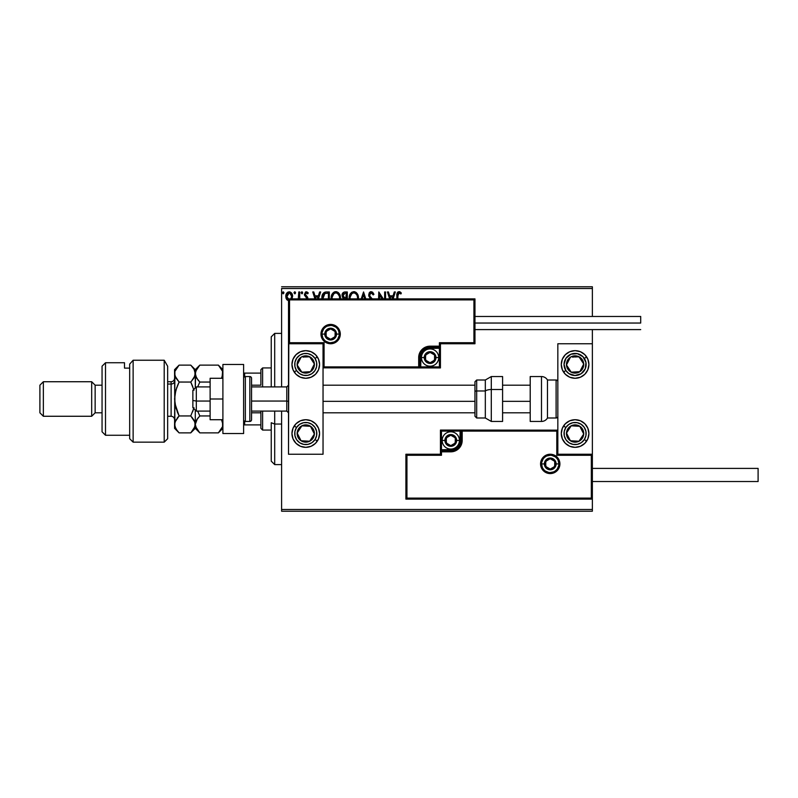 <?xml version="1.0" encoding="UTF-8"?>
<svg xmlns="http://www.w3.org/2000/svg" width="798" height="798" viewBox="0 0 798 798"><rect width="100%" height="100%" fill="white"/><g stroke="black" fill="none" stroke-linecap="round" stroke-linejoin="round"><path stroke-width="1.2" d="M281.604 288.507L592.365 288.507L592.365 316.477L592.365 288.507L281.604 288.507L281.604 386.91L281.604 288.507M592.365 329.594L592.365 343.758L557.832 343.758L557.832 454.242L592.365 454.242L592.365 329.594M592.365 499.129L592.365 509.493L281.604 509.493L281.604 411.09L281.604 511.219L592.365 511.219L281.604 511.219L281.604 509.493L592.365 509.493L592.365 511.219L592.365 343.758L557.832 343.758L557.832 454.242L592.365 454.242L591.328 455.279L556.795 455.279L556.795 431.11L462.192 431.11L462.192 440.436L461.324 444.795L458.85 448.496L455.149 450.96L450.79 451.828L441.474 451.828L441.474 455.279L406.94 455.279L406.94 498.102L591.328 498.102L591.328 455.279L591.328 498.102L406.94 498.102L406.94 455.279L405.903 454.242L405.903 499.129L592.365 499.129L591.328 498.102L592.365 499.129L592.365 454.242L591.328 455.279L556.795 455.279L557.194 430.711L461.154 431.11L461.154 440.436A10.354 10.354 0 0 1 450.79 450.79L441.474 450.79L440.436 451.828L440.436 454.242L405.903 454.242L405.903 499.129L406.94 498.102L405.903 499.129L592.365 499.129M291.918 299.13L292.607 296.347L291.769 293.355L289.973 291.908L287.699 292.228L286.243 294.053L285.834 297.175L286.911 299.799L288.816 300.926M299.729 298.871L299.729 291.958L299.729 298.871L299.729 291.958L298.801 291.958L298.272 299.13M306.641 292.916L307.719 293.824L308.247 293.006L306.342 291.809L308.247 293.006L307.719 293.824L306.442 292.886L305.305 294.312L307.639 297.265L307.918 299.031L307.639 297.265L305.305 294.312L305.963 293.026L307.719 293.824L308.088 292.756L306.921 291.898L305.484 292.038L304.397 294.711L307.001 298.881M329.325 298.871L329.325 291.958L326.512 291.958L329.325 291.958L329.325 298.871L329.325 291.958L325.983 291.978L323.978 292.597L322.651 294.243L322.013 299.519M347.3 298.871L347.3 291.958L347.3 298.871L347.3 291.958L344.876 291.958L342.98 292.756L342.063 294.771L342.492 297.245L343.938 298.482L343.419 298.991M365.773 298.871L363.559 291.958L365.773 298.871L363.559 291.958L361.195 298.871M362.212 298.871L363.489 294.881L364.766 298.871L363.489 294.881L362.212 298.871M384.636 291.958L384.636 298.871L384.636 291.958L385.564 291.958L384.636 291.958L385.564 291.958L385.564 298.871M378.801 291.958L383.279 298.871L378.801 291.958L378.591 298.871M379.519 298.871L379.519 295.031L382.013 298.871L379.519 295.031L379.519 298.871M397.853 294.602L397.803 298.871L398.072 293.634L399.1 292.886L400.895 293.973L401.364 293.046L399.768 291.769L398.112 291.888L396.995 293.734L396.875 298.871L396.875 295.888C396.506 293.694 397.244 292.277 399.09 291.649L398.92 291.659M393.115 298.871L395.329 291.958L394.312 291.958L395.329 291.958L393.115 298.871L395.329 291.958L394.312 291.958L393.075 295.839L389.673 295.839L388.436 291.958L387.419 291.958L389.633 298.871M372.437 299.12L369.913 296.128L369.743 294.113L371.299 292.886L373.185 294.901L373.943 294.292L372.616 292.178L370.661 291.729L369.324 292.756L368.686 295.2L371.269 299.41M358.392 299.041L357.324 293.824L355.838 292.258L353.783 291.649L351.738 292.277L350.262 293.854L349.215 299.1M340.417 299.041L339.35 293.824L337.863 292.258L335.818 291.649L333.764 292.277L332.287 293.854L331.24 299.1M318.432 298.871L320.646 291.958L319.639 291.958L320.646 291.958L318.432 298.871L320.646 291.958L319.639 291.958L318.392 295.839L315.001 295.839L313.754 291.958L312.746 291.958L314.961 298.871M301.983 293.814L302.671 292.816L301.903 291.809L302.482 292.148L301.724 291.829L301.135 292.637L302.233 293.724L302.671 292.816L301.903 293.824L302.671 292.816L301.903 293.824L301.125 292.816L301.903 293.824L301.125 292.816L301.903 291.809L301.125 292.816M294.861 293.814L295.549 292.816L294.771 291.809L295.35 292.148L294.602 291.829L294.013 292.637L295.11 293.724L295.549 292.816L294.771 293.824L295.549 292.816L294.771 293.824L293.993 292.816L294.771 293.824L293.993 292.816L294.771 291.809L293.993 292.816M282.372 292.816L283.15 291.809L283.928 292.816L283.729 292.148L282.422 292.467L283.061 293.814L283.928 292.816L283.15 293.824L283.928 292.816L283.15 293.824L282.372 292.816L283.15 293.824L282.372 292.816L283.15 291.809L282.372 292.816L283.15 291.809L283.928 292.816L283.24 293.814M592.365 286.781L281.604 286.781L592.365 286.781L592.365 288.507L592.365 286.781M397.045 293.464L397.843 292.088M397.484 292.467L399.09 291.649L401.364 293.046L400.895 293.973L401.364 293.046M399.439 291.679L400.526 292.198M399.708 293.066L400.895 293.973L398.86 292.916M397.803 296.008L399.1 292.886M398.062 293.644L397.863 294.502M388.436 291.958L387.419 291.958L388.436 291.958L389.673 295.839L393.075 295.839L394.312 291.958M390.651 298.871L390.072 297.075L392.676 297.075L392.097 298.871L392.676 297.075L390.072 297.075L390.651 298.871M372.546 292.118L373.943 294.292L371.23 291.649L368.676 294.921L370.691 298.831M371.659 292.946L373.185 294.901L373.943 294.292L373.185 294.901L372.885 294.243M369.863 293.824L369.604 294.941L371.299 292.886M369.604 294.941L370.063 296.397M371.02 297.604L369.913 296.128M370.91 297.484L370.452 296.936M372.217 298.871L371.449 298.053M370.292 298.402L369.584 297.534M369.025 296.567L368.836 296.038M369.075 293.165L369.833 292.178M370.132 291.958L370.92 291.669M358.402 298.871L358.452 297.953C358.492 294.512 356.935 292.407 353.783 291.649C350.641 292.437 349.095 294.552 349.155 298.003L349.195 298.871M349.404 295.859L349.614 295.18M350.272 293.844L354.063 291.659M354.342 291.689L354.851 291.799M355.958 292.337L356.666 292.966M357.125 293.524L357.833 294.781M357.843 294.791L358.053 295.35M350.132 298.871L350.083 298.013L350.132 298.871M350.132 298.881L350.083 298.013C350.023 295.22 351.27 293.514 353.823 292.886C356.327 293.514 357.564 295.2 357.524 297.953L357.404 299.26M350.132 297.135L351.858 293.624M351.21 294.292L350.631 295.26M356.985 295.3L357.245 295.968M355.07 293.165L356.636 294.652M344.876 291.958L347.3 291.958L344.876 291.958C342.99 292.248 342.043 293.395 342.023 295.39L343.629 298.751M342.701 297.564L342.312 296.876M343.15 296.377L342.96 295.39L345.305 293.195L346.362 293.195L346.362 297.694L344.417 297.554L345.893 297.694L344.417 297.554L342.97 295.13L343 295.918M344.088 297.415L343.339 296.736M343.01 294.861L343.898 293.464M340.437 298.871L340.477 297.953C340.517 294.512 338.97 292.407 335.818 291.649C332.666 292.437 331.12 294.552 331.18 298.003L331.22 298.871M331.2 297.464L331.18 298.003M331.439 295.849L331.639 295.18M332.297 293.844L332.936 292.996M334.342 291.958L335.25 291.689M336.367 291.689L336.876 291.799M337.983 292.337L338.691 292.966M339.868 294.791L340.088 295.35M340.217 295.799L340.347 296.397M332.946 292.986L332.287 293.854M337.484 293.395L339.27 295.968M332.158 298.881L332.108 298.013C332.048 295.22 333.295 293.514 335.848 292.886C338.362 293.514 339.589 295.2 339.549 297.953L339.439 299.26M332.158 297.135L333.893 293.624M333.235 294.292L332.666 295.26M339.549 297.953L339.499 298.871L339.549 297.953M339.02 295.3L338.661 294.652M326.242 291.968L326.512 291.958C323.29 292.397 321.744 294.362 321.883 297.854L321.913 298.701M321.903 297.325L321.933 296.796M324.866 292.178L325.424 292.048M325.454 292.038L325.983 291.978M323.539 294.771L324.357 293.834M322.861 298.771L324.906 293.504L328.397 293.195L328.397 298.871L328.397 293.195L327.389 293.195M323.3 295.23L322.841 298.532L323.38 295.07M313.754 291.958L312.746 291.958L313.754 291.958L315.001 295.839L318.392 295.839L319.639 291.958M315.968 298.871L315.4 297.075L317.993 297.075L317.424 298.871L317.993 297.075L315.4 297.075L315.968 298.871M305.863 296.966L307.001 298.871L306.602 297.604M305.903 291.859L304.377 294.352L304.686 295.719M305.624 295.29L306.522 296.068L305.305 294.312L305.524 295.15L305.305 294.312L305.524 295.15L305.305 294.312L306.442 292.886M306.242 295.859L307.938 298.632L307.639 297.265M298.801 291.958L299.729 291.958L298.801 291.958L298.801 294.931M291.699 299.489L292.607 296.347C292.627 293.844 291.489 292.327 289.195 291.809C286.901 292.327 285.764 293.844 285.784 296.347L286.691 299.489L289.195 300.946M286.273 298.761L286.013 298.063M286.273 293.983L286.612 293.355M291.689 293.225L292.068 293.873M289.195 299.858L286.711 296.347L286.851 295.18L286.751 296.936L289.195 292.886L290.931 293.844M291.09 294.093L291.639 295.759M289.195 292.886L288.607 292.976L289.774 292.976L291.669 296.347L290.741 299.09L291.609 297.155M288.088 299.499L286.851 297.534M291.639 296.946L290.921 298.871M283.918 292.986L283.15 291.809M357.314 296.238L357.474 297.085M345.305 293.195L346.362 293.195L345.893 297.694M337.484 293.385L338.133 293.963M339.35 296.238L339.499 297.085M322.921 299.21L322.841 298.532M286.711 296.347L286.751 295.759M286.851 295.18L288.088 293.235M289.774 292.976L290.302 293.235M291.539 297.524L291.09 298.612M286.851 297.524L286.751 296.936M305.774 350.661A13.815 13.815 0 0 1 319.579 364.467A13.815 13.815 0 0 1 305.774 378.282L300.487 377.235L296.008 374.242L293.016 369.753L291.958 364.467L293.016 359.19L296.008 354.701L300.487 351.709L305.774 350.661L311.06 351.709L315.539 354.701L318.532 359.19L319.579 364.467L318.532 369.753L315.539 374.242L311.06 377.235L305.774 378.282A13.815 13.815 0 0 1 291.958 364.467A13.815 13.815 0 0 1 305.774 350.661M305.774 419.718A13.815 13.815 0 0 1 319.579 433.533A13.815 13.815 0 0 1 305.774 447.339L300.487 446.291L296.008 443.299L293.016 438.81L291.958 433.533L293.016 428.247L296.008 423.758L300.487 420.765L305.774 419.718L311.06 420.765L315.539 423.758L318.532 428.247L319.579 433.533L318.532 438.81L315.539 443.299L311.06 446.291L305.774 447.339A13.815 13.815 0 0 1 291.958 433.533A13.815 13.815 0 0 1 317.255 425.853M323.04 454.242L323.04 343.758L288.507 343.758L288.507 454.242L323.04 454.242L288.507 454.242L288.806 343.449L289.544 342.721L324.068 342.721L324.068 366.89L418.681 366.89L418.681 357.564L419.549 353.205L422.022 349.504L425.713 347.04L430.072 346.172L439.399 346.172L439.399 342.721L473.932 342.721L473.932 299.898L289.544 299.898L289.544 342.721L289.544 299.898L473.932 299.898L473.932 342.721L474.96 343.758L474.96 298.871L288.507 298.871L288.507 343.758L323.04 343.758L323.04 454.242M575.099 447.339A13.815 13.815 0 0 1 561.283 433.533A13.815 13.815 0 0 1 575.099 419.718L580.385 420.765L584.864 423.758L587.857 428.247L588.904 433.533L587.857 438.81L584.864 443.299L580.385 446.291L575.099 447.339L569.812 446.291L565.333 443.299L562.341 438.81L561.283 433.533L562.341 428.247L565.333 423.758L569.812 420.765L575.099 419.718A13.815 13.815 0 0 1 588.904 433.533A13.815 13.815 0 0 1 575.099 447.339M575.099 378.282A13.815 13.815 0 0 1 561.283 364.467A13.815 13.815 0 0 1 575.099 350.661L580.385 351.709L584.864 354.701L587.857 359.19L588.904 364.467L587.857 369.753L584.864 374.242L580.385 377.235L575.099 378.282L569.812 377.235L565.333 374.242L562.341 369.753L561.283 364.467L562.341 359.19L565.333 354.701L569.812 351.709L575.099 350.661A13.815 13.815 0 0 1 588.904 364.467A13.815 13.815 0 0 1 575.099 378.282M196.318 401.055L192.867 400.466L192.867 407.628L192.867 390.372L192.867 400.466L196.318 401.055L196.318 411.09L196.318 401.055L210.123 401.055L196.318 401.055L196.318 386.91L196.318 401.055M288.507 401.344L286.781 401.055L286.781 411.09L286.781 401.055L251.56 401.055L286.781 401.055L286.781 386.91L286.781 401.055L288.507 401.344M530.211 401.344L502.59 401.344L530.211 401.344M474.96 401.344L323.04 401.344L474.96 401.344M541.603 463.917L544.366 463.917L541.603 463.917A8.628 8.628 0 0 1 550.241 455.279A8.628 8.628 0 0 1 558.869 463.917L559.907 463.917A9.666 9.666 0 0 0 550.241 454.242A9.666 9.666 0 0 0 540.565 463.917A9.666 9.666 0 0 0 550.241 473.583A9.666 9.666 0 0 0 559.907 463.917L558.869 463.917A8.628 8.628 0 0 1 550.241 472.546A8.628 8.628 0 0 1 541.603 463.917L540.565 463.917L540.755 462.032L543.398 457.074L546.54 454.98L550.241 454.242L553.932 454.98L557.074 457.074L559.169 460.217L559.907 463.917L559.169 467.618L557.074 470.75L553.932 472.845L550.241 473.583L546.54 472.845L543.398 470.75L540.755 465.803L540.565 463.917L541.603 463.917A8.628 8.628 0 0 1 550.241 455.279A8.628 8.628 0 0 1 558.869 463.917A8.628 8.628 0 0 1 550.241 472.546A8.628 8.628 0 0 1 541.603 463.917L542.261 467.219M440.436 451.668L440.436 451.828A1.037 1.037 0 0 1 441.474 450.79L441.474 449.753L450.79 449.753A9.327 9.327 0 0 0 460.117 440.436L460.117 431.11L441.474 431.11L441.474 449.753L452.616 449.583L457.384 447.03L459.937 442.252L460.117 431.11L461.154 431.11A1.037 1.037 0 0 1 462.192 430.072L462.192 431.11L462.192 430.072L557.752 430.152L440.436 430.072L440.436 451.219M440.436 454.242L405.903 454.242L406.94 455.279L441.474 455.279L440.436 454.242L441.474 455.279L441.474 451.828L440.436 451.828L440.436 454.242M441.474 451.828L441.474 449.753L440.436 449.753L440.436 451.828L450.79 451.828L450.79 450.79L441.474 450.79L441.474 451.828M450.79 449.753L450.79 450.79L450.79 449.753M460.117 440.436L461.154 440.436A10.354 10.354 0 0 1 450.79 450.79L450.79 451.828A11.391 11.391 0 0 0 462.192 440.436L460.117 440.436M440.436 430.072L440.436 449.753L441.474 449.753L441.474 431.11L440.436 430.072L441.474 431.11L460.117 431.11L460.117 430.072L440.436 430.072M461.154 431.11L461.154 440.436L462.192 440.436L462.192 431.11L460.117 431.11L460.117 430.072L462.192 430.072A1.037 1.037 0 0 0 461.154 431.11M543.059 468.705L544.136 470.022M545.443 471.089L548.555 472.376M550.241 472.546L553.543 471.887M555.029 471.089L556.336 470.022M557.413 468.705L558.7 465.603M558.869 463.917L556.106 463.917A5.865 5.865 0 0 1 550.241 469.783A5.865 5.865 0 0 1 544.366 463.917L546.081 459.768L550.241 458.042L554.391 459.768L556.106 463.917L554.391 468.067L550.241 469.783L546.081 468.067L544.366 463.917A5.865 5.865 0 0 1 550.241 458.042A5.865 5.865 0 0 1 556.106 463.917L558.869 463.917L558.211 460.616M557.413 459.119L556.336 457.813M555.029 456.735L551.917 455.449M550.241 455.279L546.929 455.937M545.443 456.735L544.136 457.813M543.059 459.119L541.772 462.232M339.27 334.083L336.507 334.083A5.865 5.865 0 0 1 330.631 339.958A5.865 5.865 0 0 1 324.766 334.083L326.482 329.933L330.631 328.217L334.781 329.933L336.507 334.083L334.781 338.232L330.631 339.958L326.482 338.232L324.766 334.083L322.003 334.083L324.766 334.083A5.865 5.865 0 0 1 330.631 328.217A5.865 5.865 0 0 1 336.507 334.083L339.27 334.083A8.628 8.628 0 0 1 330.631 342.721A8.628 8.628 0 0 1 322.003 334.083L320.966 334.083A9.666 9.666 0 0 0 330.631 343.758A9.666 9.666 0 0 0 340.297 334.083A9.666 9.666 0 0 0 330.631 324.417A9.666 9.666 0 0 0 320.966 334.083L322.003 334.083A8.628 8.628 0 0 1 330.631 325.454A8.628 8.628 0 0 1 339.27 334.083L340.297 334.083L340.118 335.968L337.474 340.926L334.332 343.02L330.631 343.758L326.931 343.02L323.798 340.926L321.704 337.783L320.966 334.083L321.704 330.382L323.798 327.25L326.931 325.155L330.631 324.417L334.332 325.155L337.474 327.25L340.118 332.197L340.297 334.083L339.27 334.083A8.628 8.628 0 0 1 330.631 342.721A8.628 8.628 0 0 1 322.003 334.083A8.628 8.628 0 0 1 330.631 325.454A8.628 8.628 0 0 1 339.27 334.083L338.611 330.781M440.436 343.758L474.96 343.758L474.96 298.871L473.932 299.898L474.96 298.871L288.507 298.871L289.544 299.898L288.507 298.871L288.507 343.758L289.544 342.721L324.068 342.721L323.679 367.289L419.718 366.89L419.718 357.564A10.354 10.354 0 0 1 430.072 347.21L439.399 347.21L440.436 346.172L440.436 343.758L474.96 343.758L473.932 342.721L439.399 342.721L440.436 343.758L439.399 342.721L439.399 346.172L440.436 346.172L440.436 343.758M440.436 346.332L440.436 346.172A1.037 1.037 0 0 1 439.399 347.21L439.399 348.247L430.072 348.247A9.327 9.327 0 0 0 420.755 357.564L420.755 366.89L439.399 366.89L439.399 348.247L428.257 348.417L423.489 350.97L420.935 355.748L420.755 366.89L419.718 366.89A1.037 1.037 0 0 1 418.681 367.928L418.681 366.89L418.681 367.928L323.12 367.848L440.436 367.928L440.436 346.781M439.399 346.172L439.399 348.247L440.436 348.247L440.436 346.172L430.072 346.172L430.072 347.21L439.399 347.21L439.399 346.172M430.072 348.247L430.072 347.21L430.072 348.247M420.755 357.564L419.718 357.564A10.354 10.354 0 0 1 430.072 347.21L430.072 346.172A11.391 11.391 0 0 0 418.681 357.564L420.755 357.564M440.436 367.928L440.436 348.247L439.399 348.247L439.399 366.89L440.436 367.928L439.399 366.89L420.755 366.89L420.755 367.928L440.436 367.928M419.718 366.89L419.718 357.564L418.681 357.564L418.681 366.89L420.755 366.89L420.755 367.928L418.681 367.928A1.037 1.037 0 0 0 419.718 366.89M337.813 329.295L336.736 327.978M335.429 326.911L332.317 325.624M330.631 325.454L327.33 326.113M325.833 326.911L324.527 327.978M323.459 329.295L322.163 332.397M322.003 334.083L322.661 337.384M323.459 338.881L324.527 340.187M325.833 341.265L328.946 342.551M330.631 342.721L333.933 342.063M335.429 341.265L336.736 340.187M337.813 338.881L339.1 335.768M434.561 356.267L434.561 354.98A5.177 5.177 0 0 1 435.259 357.564L434.561 357.564L434.561 356.267L434.561 357.564L435.259 357.564L435.08 356.227L433.743 353.903L430.072 352.387L426.411 353.903L424.895 357.564L426.411 361.225L430.072 362.741L433.743 361.225L435.259 357.564A5.177 5.177 0 0 1 425.593 360.157A5.177 5.177 0 0 1 430.072 352.387L425.593 354.98L425.593 360.157L430.072 362.741L434.561 360.157L434.561 357.564L434.561 360.157L430.072 362.741L425.593 360.157L425.593 354.98L430.072 352.387A5.177 5.177 0 0 1 434.561 354.98L430.072 352.387L434.561 354.98L434.561 356.267M424.207 357.564A5.865 5.865 0 0 1 430.072 351.699A5.865 5.865 0 0 1 435.947 357.564L438.71 357.564A8.628 8.628 0 0 0 430.072 348.935A8.628 8.628 0 0 0 421.444 357.564L424.207 357.564L425.923 353.414L430.072 351.699L434.222 353.414L435.947 357.564L434.222 361.713L430.072 363.439L425.923 361.713L424.207 357.564L421.444 357.564A8.628 8.628 0 0 1 430.072 348.935A8.628 8.628 0 0 1 438.71 357.564A8.628 8.628 0 0 1 430.072 366.202A8.628 8.628 0 0 1 421.444 357.564A8.628 8.628 0 0 0 430.072 366.202A8.628 8.628 0 0 0 438.71 357.564L435.947 357.564A5.865 5.865 0 0 1 430.072 363.439A5.865 5.865 0 0 1 424.207 357.564M455.279 439.139L455.279 437.843A5.177 5.177 0 0 1 455.977 440.436L455.279 440.436L455.279 439.139L455.279 440.436L455.977 440.436L455.798 439.09L454.451 436.775L450.79 435.259L447.129 436.775L445.613 440.436L447.129 444.097L450.79 445.613L454.451 444.097L455.977 440.436A5.177 5.177 0 0 1 446.311 443.02A5.177 5.177 0 0 1 450.79 435.259L446.311 437.843L446.311 443.02L450.79 445.613L455.279 443.02L455.279 440.436L455.279 443.02L450.79 445.613L446.311 443.02L446.311 437.843L450.79 435.259A5.177 5.177 0 0 1 455.279 437.843L450.79 435.259L455.279 437.843L455.279 439.139M444.925 440.436A5.865 5.865 0 0 1 450.79 434.561A5.865 5.865 0 0 1 456.665 440.436L459.429 440.436A8.628 8.628 0 0 0 450.79 431.798A8.628 8.628 0 0 0 442.162 440.436L444.925 440.436L446.641 436.287L450.79 434.561L454.94 436.287L456.665 440.436L454.94 444.586L450.79 446.301L446.641 444.586L444.925 440.436L442.162 440.436A8.628 8.628 0 0 1 450.79 431.798A8.628 8.628 0 0 1 459.429 440.436A8.628 8.628 0 0 1 450.79 449.065A8.628 8.628 0 0 1 442.162 440.436A8.628 8.628 0 0 0 450.79 449.065A8.628 8.628 0 0 0 459.429 440.436L456.665 440.436A5.865 5.865 0 0 1 450.79 446.301A5.865 5.865 0 0 1 444.925 440.436M554.72 462.621L554.72 461.324A5.177 5.177 0 0 1 555.418 463.917L554.72 463.917L554.72 462.621L554.72 463.917L555.418 463.917L555.238 462.571L553.902 460.256L550.241 458.73L546.57 460.256L545.054 463.917L546.57 467.578L550.241 469.094L553.902 467.578L555.418 463.917A5.177 5.177 0 0 1 545.752 466.501A5.177 5.177 0 0 1 550.241 458.73L545.752 461.324L545.752 466.501L550.241 469.094L554.72 466.501L554.72 463.917L554.72 466.501L550.241 469.094L545.752 466.501L545.752 461.324L550.241 458.73A5.177 5.177 0 0 1 554.72 461.324L550.241 458.73L554.72 461.324L554.72 462.621M335.12 332.796L335.12 331.499A5.177 5.177 0 0 1 335.808 334.083L335.12 334.083L335.12 332.796L335.12 334.083L335.808 334.083L335.639 332.746L334.292 330.422L330.631 328.906L326.971 330.422L325.454 334.083L326.971 337.744L330.631 339.27L334.292 337.744L335.808 334.083A5.177 5.177 0 0 1 326.143 336.676A5.177 5.177 0 0 1 330.631 328.906L326.143 331.499L326.143 336.676L330.631 339.27L335.12 336.676L335.12 334.083L335.12 336.676L330.631 339.27L326.143 336.676L326.143 331.499L330.631 328.906A5.177 5.177 0 0 1 335.12 331.499L330.631 328.906L335.12 331.499L335.12 332.796M298.921 430.341L297.155 433.055A8.628 8.628 0 0 1 298.542 428.805L299.509 429.444L298.332 431.249L299.509 429.444L298.542 428.805L297.574 430.84L297.325 435.299L299.34 439.289L301.055 440.755L303.08 441.733L307.539 441.982L309.674 441.234L312.996 438.252L314.392 434.002L314.222 431.758L312.208 427.768L310.492 426.302L306.252 424.905L303.998 425.085L301.873 425.823L298.542 428.805A8.628 8.628 0 0 1 314.392 434.002A8.628 8.628 0 0 1 301.055 440.755L309.674 441.234L314.392 434.002L310.492 426.302L301.873 425.823L299.509 429.444L301.873 425.823L307.26 426.122M315.02 439.568A11.052 11.052 0 0 1 299.729 442.78A11.052 11.052 0 0 1 296.527 427.489L294.213 425.972L296.527 427.489L299.539 424.406L303.509 422.711L307.819 422.671L311.819 424.277L314.891 427.299L316.587 431.259L316.626 435.568L315.02 439.568L312.008 442.651L308.038 444.346L303.729 444.386L299.729 442.78L296.647 439.758L294.961 435.798L294.911 431.489L296.527 427.489A11.052 11.052 0 0 1 311.819 424.277A11.052 11.052 0 0 1 315.02 439.568L317.335 441.085L315.02 439.568M317.255 425.863A13.815 13.815 0 0 1 317.335 441.085A13.815 13.815 0 0 1 317.255 441.194A13.815 13.815 0 0 1 294.292 441.204M294.282 441.194A13.815 13.815 0 0 1 294.213 425.972M305.355 440.995L301.055 440.755A8.628 8.628 0 0 1 297.155 433.055L301.055 440.755L297.155 433.055L298.332 431.249M306.442 441.055L305.365 440.995M308.337 426.182L310.492 426.302L314.392 434.002L309.674 441.234L307.519 441.114M313.415 432.077L312.926 431.12M299.589 437.863L300.078 438.83M568.246 430.341L566.48 433.055A8.628 8.628 0 0 1 567.867 428.805L568.834 429.444L567.657 431.249L568.834 429.444L567.867 428.805L566.899 430.84L566.65 435.299L568.665 439.289L570.38 440.755L572.405 441.733L576.864 441.982L578.999 441.234L582.321 438.252L583.717 434.002L583.547 431.758L581.533 427.768L579.817 426.302L575.577 424.905L573.323 425.085L571.198 425.823L567.867 428.805A8.628 8.628 0 0 1 583.717 434.002A8.628 8.628 0 0 1 570.38 440.755L578.999 441.234L583.717 434.002L579.817 426.302L571.198 425.823L568.834 429.444L571.198 425.823L576.585 426.122M584.345 439.568A11.052 11.052 0 0 1 569.054 442.78A11.052 11.052 0 0 1 565.852 427.489L563.538 425.972L565.852 427.489L568.864 424.406L572.834 422.711L577.144 422.671L581.144 424.277L584.216 427.299L585.912 431.259L585.951 435.568L584.345 439.568L581.333 442.651L577.363 444.346L573.054 444.386L569.054 442.78L565.972 439.758L564.286 435.798L564.236 431.489L565.852 427.489A11.052 11.052 0 0 1 581.144 424.277A11.052 11.052 0 0 1 584.345 439.568L586.66 441.085L584.345 439.568M575.099 419.718A13.815 13.815 0 0 1 586.58 425.853M586.58 425.863A13.815 13.815 0 0 1 586.66 441.085M574.68 440.995L570.38 440.755A8.628 8.628 0 0 1 566.48 433.055L570.38 440.755L566.48 433.055L567.657 431.249M575.767 441.055L574.69 440.995M577.662 426.182L579.817 426.302L583.717 434.002L578.999 441.234L576.844 441.114M582.74 432.077L582.251 431.12M568.914 437.863L569.403 438.83M580.764 359.479L578.999 356.766A8.628 8.628 0 0 1 582.321 359.748L581.353 360.387L580.176 358.571L581.353 360.387L582.321 359.748L580.854 358.043L576.864 356.018L572.405 356.267L570.38 357.245L568.665 358.711L566.65 362.701L566.48 364.945L567.867 369.195L571.198 372.177L573.323 372.915L575.577 373.095L579.817 371.698L581.533 370.232L583.547 366.242L583.717 363.998L582.321 359.748A8.628 8.628 0 0 1 571.198 372.177A8.628 8.628 0 0 1 570.38 357.245L566.48 364.945L571.198 372.177L579.817 371.698L583.717 363.998L581.353 360.387L583.717 363.998L581.283 368.806M563.607 372.137A13.815 13.815 0 0 1 563.538 372.028L565.852 370.511A11.052 11.052 0 0 1 569.054 355.22A11.052 11.052 0 0 1 584.345 358.432L586.66 356.915A13.815 13.815 0 0 1 586.58 372.137M563.617 356.796A13.815 13.815 0 0 1 586.58 356.796A13.815 13.815 0 0 1 586.66 356.915L584.345 358.432A11.052 11.052 0 0 1 581.144 373.723A11.052 11.052 0 0 1 565.852 370.511L564.046 364.357L565.972 358.242L570.979 354.222L577.363 353.654L582.989 356.736L585.951 362.432L585.263 368.806L581.144 373.723L574.979 375.519L568.864 373.594L565.852 370.511L563.538 372.028A13.815 13.815 0 0 1 563.607 356.806M586.58 372.147A13.815 13.815 0 0 1 563.617 372.147M567.937 362.063L570.38 357.245A8.628 8.628 0 0 1 578.999 356.766L574.68 357.005M580.794 369.773L579.817 371.698L571.198 372.177L566.48 364.945L567.448 363.02M573.353 372.058L574.43 371.998M574.69 357.005L578.999 356.766L580.176 358.571M573.612 357.065L572.525 357.125M311.439 359.479L309.674 356.766A8.628 8.628 0 0 1 312.996 359.748L312.028 360.387L310.851 358.571L312.028 360.387L312.996 359.748L311.529 358.043L307.539 356.018L303.08 356.267L301.055 357.245L299.34 358.711L297.325 362.701L297.155 364.945L298.542 369.195L301.873 372.177L303.998 372.915L306.252 373.095L310.492 371.698L312.208 370.232L314.222 366.242L314.392 363.998L312.996 359.748A8.628 8.628 0 0 1 301.873 372.177A8.628 8.628 0 0 1 301.055 357.245L297.155 364.945L301.873 372.177L310.492 371.698L314.392 363.998L312.028 360.387L314.392 363.998L311.958 368.806M296.527 370.511A11.052 11.052 0 0 1 299.729 355.22A11.052 11.052 0 0 1 315.02 358.432L317.335 356.915L315.02 358.432L316.626 362.432L316.587 366.741L314.891 370.701L311.819 373.723L307.819 375.329L303.509 375.289L299.539 373.594L296.527 370.511L294.911 366.511L294.961 362.202L296.647 358.242L299.729 355.22L303.729 353.614L308.038 353.654L312.008 355.349L315.02 358.432A11.052 11.052 0 0 1 311.819 373.723A11.052 11.052 0 0 1 296.527 370.511L294.213 372.028L296.527 370.511M294.213 372.028A13.815 13.815 0 0 1 294.282 356.806M294.292 356.796A13.815 13.815 0 0 1 317.255 356.796A13.815 13.815 0 0 1 317.335 356.915M298.612 362.063L301.055 357.245A8.628 8.628 0 0 1 309.674 356.766L305.355 357.005M311.469 369.773L310.492 371.698L301.873 372.177L297.155 364.945L298.123 363.02M304.028 372.058L305.105 371.998M305.365 357.005L309.674 356.766L310.851 358.571M304.287 357.065L303.2 357.125M541.493 376.556L541.493 421.444A6.903 6.903 0 0 0 547.478 417.992L547.478 380.008A6.903 6.903 0 0 0 541.493 376.556L530.211 376.556L530.211 421.444L541.493 421.444L541.493 376.556A6.903 6.903 0 0 1 547.478 380.008L547.478 417.992L556.106 417.992A1.726 1.726 0 0 0 557.832 416.267A1.726 1.726 0 0 1 556.106 417.992L556.106 380.008L556.106 417.992L547.478 417.992A6.903 6.903 0 0 1 541.493 421.444L530.211 421.444L530.211 376.556L541.493 376.556M557.832 381.733A1.726 1.726 0 0 0 556.106 380.008L547.478 380.008L556.106 380.008A1.726 1.726 0 0 1 557.832 381.733M491.299 421.354L491.299 389.514A6.903 2.923 180 0 0 485.324 390.98L485.324 417.913M476.685 417.913L476.685 390.98A1.726 0.728 180 0 0 474.96 391.708L474.96 416.197M502.59 376.576L502.59 389.514L502.59 376.556L491.299 376.556L491.299 389.514L502.59 389.514L502.59 421.424L502.59 389.514L491.299 389.514L491.299 421.444L485.324 417.992L485.324 390.98L476.685 390.98L476.685 417.992L474.96 416.267L474.96 381.933M485.324 380.087L485.324 390.98L485.324 380.008L476.685 380.008L476.685 390.98L485.324 390.98A6.903 2.923 0 0 1 491.299 389.514L491.299 376.646M474.96 390.83L474.96 393.165M474.96 381.803L474.96 391.708A1.726 0.728 0 0 1 476.685 390.98L476.685 380.087M592.365 481.523L758.1 481.523L758.1 468.406L592.365 468.406L758.1 468.406L758.1 481.523L592.365 481.523M640.704 323.04L474.96 323.04L640.704 323.04L640.704 316.477L640.704 323.04M210.123 419.718L222.901 419.718L210.123 419.718L210.123 399L222.901 399L210.123 399L210.123 378.282L222.901 378.282L210.123 378.282L210.123 419.718M222.901 433.533L222.901 364.467L243.619 364.467L222.901 364.467L222.901 433.533L243.619 433.533L243.619 364.467L243.619 433.533L222.901 433.533M245.345 421.444L245.345 376.556A1.726 1.726 0 0 0 243.619 378.282A1.726 1.726 0 0 1 245.345 376.556L245.345 421.444L249.834 421.444A1.726 1.726 0 0 0 251.56 419.718L251.56 378.282A1.726 1.726 0 0 0 249.834 376.556L249.834 421.444L249.834 376.556L245.345 376.556L249.834 376.556A1.726 1.726 0 0 1 251.56 378.282L251.56 419.718A1.726 1.726 0 0 1 249.834 421.444L245.345 421.444A1.726 1.726 0 0 1 243.619 419.718A1.726 1.726 0 0 0 245.345 421.444M274.692 424.047L274.692 411.09L274.692 424.047L281.604 424.047L274.692 424.047L274.692 464.606L274.692 424.047L271.24 422.731L274.692 424.047M274.692 386.91L274.692 333.394L274.692 386.91M271.24 336.846L271.24 386.91L271.24 336.846L274.692 333.394L281.604 333.394M271.24 461.154L271.24 422.731L271.24 461.154L274.692 464.606L281.604 464.606M260.886 412.815L260.886 428.346L262.612 430.072L262.612 411.09L262.612 430.072L271.24 430.072L262.612 430.072L260.886 428.346L260.886 411.09L260.886 412.815L251.56 412.815L260.886 412.815M260.886 385.185L260.886 373.105L260.886 385.185L251.56 385.185L260.886 385.185M260.886 369.654L260.886 373.105L260.886 369.654L262.612 367.928L260.886 369.654M262.612 386.91L262.612 367.928L262.612 386.91M271.24 367.928L262.612 367.928L271.24 367.928M243.619 424.895L260.886 424.895L244.657 424.895L244.657 421.304L244.657 424.895L243.619 424.895M260.886 373.105L243.619 373.105L244.657 373.105L244.657 376.696L244.657 373.105L260.886 373.105M164.208 360.237L167.66 366.242L164.208 360.237L133.126 360.237L133.126 442.162L133.126 360.237L129.675 364.127L129.675 438.71L129.675 364.127L133.126 360.237L164.208 360.237L164.208 442.162L164.208 360.237L167.66 366.242L164.208 360.237M167.66 438.71L164.208 442.162L167.66 438.71L167.66 366.242L167.66 438.71M105.506 362.741L102.054 366.202L102.054 431.798L105.506 435.259L105.506 362.741L105.506 435.259L129.675 435.259L105.506 435.259L102.054 431.798L102.054 366.202L105.506 362.741L124.498 362.741L105.506 362.741M91.69 416.267L95.142 412.815L95.142 385.185L91.69 381.733L91.69 416.267L91.69 381.733L43.351 381.733L39.9 385.185L39.9 412.815L43.351 416.267L43.351 381.733L43.351 416.267L91.69 416.267L43.351 416.267L39.9 412.815L39.9 385.185L43.351 381.733L91.69 381.733L95.142 385.185L95.142 412.815L102.054 412.815L95.142 412.815L91.69 416.267M102.054 385.185L95.142 385.185L102.054 385.185M124.498 368.117L124.498 362.741L124.498 368.117L129.675 368.117L124.498 368.117M167.66 416.267L171.111 416.267L171.111 384.047A3.451 2.993 180 0 0 174.562 381.055A3.451 2.993 0 0 1 171.111 384.047L167.66 384.047L171.111 384.047L171.111 381.733C173.206 381.524 174.353 380.377 174.562 378.282M221.734 420.227L222.901 424.416L222.572 426.611L218.363 432.885L199.819 432.885L195.62 426.641L195.281 424.416L196.547 420.067L199.819 415.948L210.123 415.948L199.819 415.948L197.675 411.09L199.819 415.948L196.547 420.057L199.819 415.948L197.864 411.578M197.844 379.848L199.819 382.052L197.675 386.91L199.819 382.052L210.123 382.052L199.819 382.052L196.557 377.953L195.281 373.584L195.61 371.379L199.819 365.115L218.363 365.115L222.572 371.379L222.901 373.584L221.625 377.963M222.901 373.703L222.572 371.389L222.143 376.945M222.572 371.379L218.363 365.115L199.819 365.115L196.557 369.205L195.281 373.584L195.61 375.778L197.994 380.038M221.625 420.037L222.901 424.416L222.572 422.202L222.572 426.611L218.363 432.885L199.819 432.885L196.557 428.795L195.281 424.416L195.61 426.621M177.156 411.608L179.101 415.948L190.742 415.948L194.014 407.698L190.742 415.948L194.941 422.192L195.281 428.346L195.281 410.052L195.281 424.416L197.276 418.92M195.779 421.693L195.61 422.212M198.582 417.264L197.994 417.962M174.562 428.346L179.101 432.885L190.742 432.885L194.014 428.765L195.281 424.416L194.951 422.202L194.951 426.611L190.742 432.885L179.101 432.885L175.839 428.795L174.562 424.416L174.562 428.346L174.892 371.389L179.101 365.115L190.742 365.115L194.004 369.215L195.281 373.584L195.281 369.654L195.61 375.778L195.281 387.948L195.281 373.584L194.014 377.943L190.742 382.052L194.004 390.242L191.311 383.22M197.675 386.91L197.994 386.102M193.395 429.763L193.844 429.065M193.994 369.195L192.378 366.9M194.941 375.808L194.004 377.963L194.941 375.808M195.281 373.703L194.951 371.389L194.951 375.778L191.311 381.474M192.687 386.392L190.742 382.052L179.101 382.052L174.892 375.788L174.562 369.654L174.902 426.641L174.892 422.222L179.101 415.948L177.276 417.962L179.101 415.948L175.839 407.758L174.562 399L175.829 390.302L179.101 382.052L177.276 386.102L179.101 382.052L175.839 377.953L174.562 373.584L174.892 375.788L174.892 371.369L178.353 365.883M192.567 411.908L194.004 407.758L192.567 411.908M194.363 420.716L191.839 417.115M190.742 415.948L179.101 415.948L175.301 421.095M179.101 432.885L177.286 430.88M179.071 382.023L190.742 382.052M175.829 377.933L175.37 377.055M179.101 415.948L174.892 403.389L174.892 394.611L176.847 387.19M199.819 365.115L195.281 369.654L190.742 365.115L179.101 365.115L174.562 369.654M194.004 369.215L194.951 371.369M177.276 430.87L174.902 426.641L174.562 424.416L175.829 420.067M194.213 420.426L195.281 424.416M179.101 382.052L177.276 386.092M171.111 416.097L171.111 384.047M210.123 411.09L196.318 411.09L192.867 407.628M288.507 412.815L286.781 411.09L251.56 411.09M323.04 412.815L474.96 412.815M502.59 412.815L530.211 412.815M323.04 385.185L474.96 385.185M502.59 385.185L530.211 385.185M288.507 385.185L286.781 386.91L251.56 386.91M210.123 386.91L196.318 386.91L192.867 390.372M485.324 417.992L476.685 417.992M502.59 421.444L491.299 421.444M476.685 380.008L474.96 381.733M491.299 376.556L485.324 380.008M474.96 329.594L640.704 329.594M474.96 316.477L640.704 316.477M164.208 442.162L133.126 442.162L129.675 438.71M199.819 432.885L195.281 428.346L190.742 432.885M218.363 365.115L222.901 369.654M222.901 428.346L218.363 432.885M171.111 381.733L167.66 381.733M171.111 416.267C173.206 416.476 174.353 417.623 174.562 419.718"/></g></svg>
